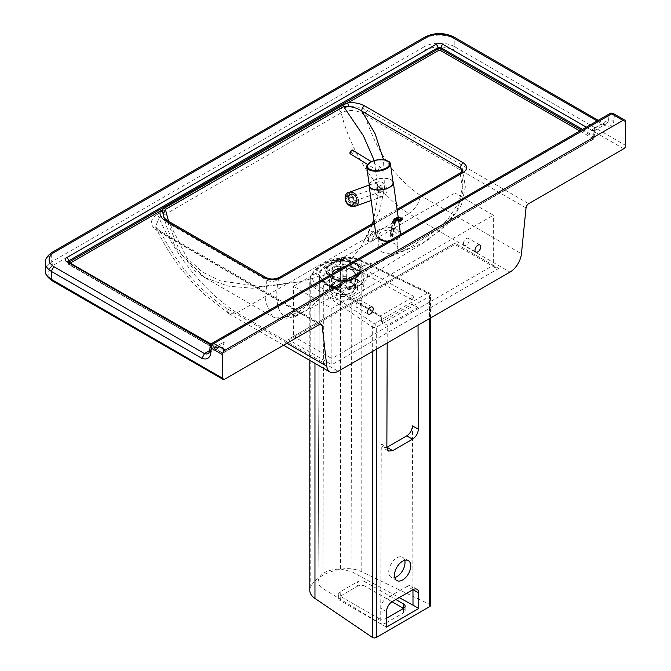 <?xml version="1.0" encoding="UTF-8"?>
<svg xmlns="http://www.w3.org/2000/svg" width="671" height="671" viewBox="0 0 671 671"><rect width="100%" height="100%" fill="white"/><g stroke="black" fill="none" stroke-linecap="round" stroke-linejoin="round"><path stroke-width="0.5" stroke-dasharray="3.35 2.52" d="M374.032 232.174L373.386 231.596C369.872 229.163 364.428 239.337 368.136 241.099C372.841 240.629 374.804 237.651 374.032 232.174A1.627 1.258 143.8 0 1 373.881 230.312L373.881 230.312M374.988 232.518L373.713 231.889C374.477 232.602 374.25 234.481 373.026 237.526C367.247 244.152 369.016 240.117 368.136 241.099L369.562 241.921A5.427 3.137 -60 0 1 368.438 239.438A5.427 3.137 -60 0 1 370.803 233.969A5.427 3.137 -60 0 1 374.988 232.518A5.427 3.137 -60 0 1 375.592 233.08A5.427 3.137 -60 0 1 374.619 239.379A5.427 3.137 -60 0 1 369.562 241.921M337.245 279.757L352.376 279.706L359.555 274.372L358.859 267.133L356.544 270.077L357.601 273.332L351.344 280.461L338.134 280.704L338.016 280.243C349.23 283.9 362.197 276.41 356.871 269.356L348.668 264.718L349.415 261.841C336.683 258.763 321.971 267.259 327.918 274.254L330.308 276.083L329.36 273.265L335.5 266.723L348.551 265.548L348.668 264.718C337.672 262.168 324.999 269.482 329.981 275.504L334.007 278.826L338.016 280.243L337.077 279.706L322.256 294.896L297.63 312.501L284.756 317.668L272.611 316.821L265.523 302.093L266.815 280.176A3.8 2.198 120 0 0 266.127 277.618M461.707 172.078L462.864 185.984L458.704 202.608L448.471 218.444L435.932 230.522L410.09 247.565L383.485 259.484L422.805 243.045L441.183 229.474L456.406 211.969L462.898 191.881L460.34 174.401L278.473 279.396C274.07 300.566 278.096 319.48 290.585 316.192C301.623 314.59 312.241 307.427 322.457 294.712M383.485 259.484L358.943 267.234M338.134 280.704L330.308 276.083M348.551 265.548L356.544 270.077M327.943 274.288L332.564 278.104L337.077 279.706M338.134 295.97A14.116 8.153 180 0 1 329.36 288.421A14.116 8.153 180 0 1 338.075 280.897A14.116 8.153 180 0 1 353.466 282.659A14.116 8.153 180 0 1 357.601 288.421A14.116 8.153 180 0 1 338.134 295.97M358.859 267.133C356.98 264.642 353.86 262.881 349.482 261.858M372.371 223.628L361.09 246.551L379.467 211.415L384.475 188.249L383.527 159.715M361.09 246.551L349.415 261.841M422.805 243.045L446.953 224.81L461.388 204.99L465.347 187.008L462.873 170.652L460.34 174.401A3.8 2.198 60 0 1 461.111 172.455M167.339 220.574A3.8 2.198 -60 0 1 168.035 223.141L266.815 280.176C270.69 282.046 274.573 281.786 278.473 279.396A3.8 2.198 60 0 1 279.253 277.45M164.772 220.356L167.213 228.257L174.98 246.198L195.127 271.042L204.429 277.45L180.776 253.663L168.035 223.141L163.825 216.808M374.259 160.587L378.561 192.535L373.814 219.358M303.384 312.032L296.238 315.563L289.57 317.945C284.085 319.866 278.423 319.488 272.611 316.821L204.429 277.45L228.308 286.156L252.648 288.262L300.063 281.786L260.373 286.517L220.684 280.973L202.306 271.99L187.008 258.016L168.555 221.279M300.063 281.786L327.918 274.254M319.513 324.428L158.255 231.319A3.8 2.198 -60 0 1 160.151 231.134L160.151 231.134A3.8 2.198 -60 0 1 160.923 232.51L319.841 324.261M158.255 231.319C149.75 225.951 149.222 220.432 156.67 214.762A3.8 2.198 60 0 1 159.094 217.907L155.487 226.748L160.923 232.51C177.521 264.995 199.161 290.132 225.85 307.914L228.937 313.684L236.955 312.812L408.748 213.621C378.243 194.145 351.411 154.112 341.17 112.787L159.094 217.907C175.223 255.827 206.148 293.512 236.964 312.803L338.209 371.264M156.67 214.762L338.754 109.641A3.8 2.198 60 0 1 341.17 112.787C349.121 109.155 356.989 109.834 364.772 114.816C375.819 150.505 394.397 177.412 420.507 195.529C419.048 203.372 415.131 209.402 408.748 213.621L510.002 272.082M338.754 109.641C348.61 105.339 358.171 105.641 367.44 110.547A3.8 2.198 120 0 0 364.772 114.816L526.03 207.918M355.957 305.599A4.076 2.349 120 0 0 356.804 307.469A4.076 2.349 120 0 0 360.872 305.112A4.076 2.349 120 0 0 360.872 300.415A4.076 2.349 120 0 0 357.735 301.505A4.076 2.349 120 0 0 355.957 305.599M463.46 243.539A4.076 2.349 120 0 0 464.307 245.401A4.076 2.349 120 0 0 468.375 243.053A4.076 2.349 120 0 0 468.375 238.348A4.076 2.349 120 0 0 465.238 239.438A4.076 2.349 120 0 0 463.46 243.539M288.094 339.467L291.893 338.553L293.462 336.364L331.86 358.532L331.86 364.739L288.094 339.467L454.921 243.145L454.921 244.429L454.921 193.047L493.319 215.215L331.86 308.434L293.462 286.265L454.921 193.047M331.86 308.434L331.86 358.532L493.319 265.313L454.921 243.145L498.696 268.417L494.896 267.503L493.319 265.313L493.319 215.215M454.921 243.145L293.462 336.364L293.462 286.265M381.556 251.667A9.503 5.485 0 0 0 391.914 252.858A9.503 5.485 0 0 0 397.777 247.784A9.503 5.485 0 0 0 388.274 242.298A9.503 5.485 0 0 0 378.771 247.784A9.503 5.485 0 0 0 381.556 251.667M582.52 129.402L589.725 133.563L591.47 130.14L602.222 123.934A11.281 6.517 -120 0 0 606.341 123.774A11.281 6.517 -120 0 0 608.597 119.866L594.389 128.119L594.682 131.298L593.743 133.948A2.718 2.189 -103.5 0 1 594.556 130.392A11.281 6.517 60 0 1 591.47 130.14L586.362 127.188M594.523 127.993L595.378 130.107L594.556 130.392M209.763 350.514L215.215 347.368L216.624 347.268L217.312 348.576L68.576 262.713A2.172 1.25 180 0 1 67.947 261.824A2.172 1.25 180 0 1 68.031 261.472A2.718 1.568 -60 0 1 68.576 262.713L68.576 264.038L221.841 352.527A1.082 0.679 4.8 0 0 223.368 352.602A1.082 0.629 60 0 1 223.149 353.021A1.082 0.629 60 0 1 222.604 352.963L69.348 264.483A1.082 0.629 180 0 1 69.348 263.594L70.53 262.915M210.61 344.709L215.215 347.368A11.281 6.517 -120 0 0 218.964 347.402A2.718 2.214 -113.9 0 1 219.14 347.31L219.14 347.31A2.718 2.214 -113.9 0 1 222.16 348.685A13.999 8.086 60 0 1 217.312 348.576M579.836 130.954L592.719 138.394L592.719 139.283L222.604 352.963A1.082 0.629 -60 0 1 222.067 353.021A1.082 0.629 -60 0 1 221.841 352.527L222.16 348.685L224.265 341.807L210.837 349.516A11.281 6.517 60 0 1 208.58 353.424L219.358 347.201L224.156 341.824M592.719 138.394A1.082 0.629 120 0 0 593.491 137.06L581.371 130.065M592.719 139.283A1.082 0.629 -120 0 0 593.265 139.333A1.082 0.629 -120 0 0 593.491 138.914L594.12 138.075L593.491 137.06L593.743 133.948A13.999 8.086 -120 0 1 589.725 133.563M357.878 280.109A20.365 11.759 0 0 0 335.685 277.568A20.365 11.759 0 0 0 323.12 288.421A20.365 11.759 0 0 0 343.477 300.18A20.365 11.759 0 0 0 363.841 288.421A20.365 11.759 0 0 0 357.878 280.109M625.674 121.954L614.351 115.412L613.957 120.218L608.597 119.866L608.991 115.144L211.231 344.785L210.837 349.516L209.721 351.008M613.957 120.218A15.089 8.706 60 0 1 605.15 125.62L604.194 123.783L602.222 123.934L597.115 120.981M354.867 268.87L346.689 268.895A3.254 1.879 0 0 0 344.005 267.368L343.955 262.646A11.399 6.584 0 0 0 342.864 262.646L342.915 285.1A3.254 1.879 0 0 0 340.264 286.651L340.264 268.92L332.086 268.945L332.086 284.462L334.804 286.668A8.689 5.016 0 0 0 334.812 287.297L340.272 287.28A3.254 1.879 0 0 0 342.956 288.807L342.99 291.96A8.689 5.016 0 0 0 344.08 291.96L344.047 288.807A3.254 1.879 0 0 0 346.697 287.255L346.697 269.524L354.875 269.49L354.875 285.007L352.158 287.238A8.689 5.016 0 0 0 352.149 286.609L354.867 284.387A11.399 6.584 180 0 1 354.884 284.739A11.399 6.584 180 0 1 354.875 285.007L354.884 269.222A11.399 6.584 0 0 0 354.867 268.87L354.867 284.387M346.697 287.255L352.158 287.238M343.007 275.798A11.399 6.584 0 0 0 344.097 275.798L344.097 291.315A11.399 6.584 180 0 1 343.007 291.315L342.956 288.807M334.812 287.297L332.095 285.091A11.399 6.584 180 0 1 332.078 284.739A11.399 6.584 180 0 1 332.086 284.462M332.086 268.945A11.399 6.584 0 0 0 332.078 269.222L332.103 285.259L332.095 269.574L340.272 269.549L340.272 287.28M340.264 286.651L334.804 286.668M342.881 281.954L342.864 278.163A11.399 6.584 180 0 1 343.955 278.163L343.971 281.946A8.689 5.016 0 0 0 342.881 281.954L342.915 285.1M343.955 262.646L343.955 278.163M344.005 267.368L343.971 281.946M342.864 262.646L342.864 278.163M342.915 267.368A3.254 1.879 0 0 0 340.264 268.92M344.097 275.798L344.047 288.807M352.149 286.609L346.689 286.626A3.254 1.879 0 0 0 344.005 285.1M340.272 269.549A3.254 1.879 0 0 0 342.956 271.076M346.689 268.895L346.689 286.626M355.001 262.571A16.289 9.402 0 0 0 337.245 260.533A16.289 9.402 0 0 0 327.188 269.222A16.289 9.402 0 0 0 343.477 278.624A16.289 9.402 0 0 0 359.765 269.222A16.289 9.402 0 0 0 355.001 262.571M344.047 271.076A3.254 1.879 0 0 0 346.697 269.524M355.001 262.21A16.289 9.402 0 0 0 337.245 260.172A16.289 9.402 0 0 0 327.188 268.853A16.289 9.402 0 0 0 337.245 277.542A16.289 9.402 0 0 0 355.001 275.504A16.289 9.402 0 0 0 359.765 268.853A16.289 9.402 0 0 0 355.001 262.21M351.923 282.894A11.944 6.895 0 0 0 338.905 281.401A11.944 6.895 0 0 0 331.533 287.775A11.944 6.895 0 0 0 343.477 294.67A11.944 6.895 0 0 0 355.429 287.775A11.944 6.895 0 0 0 351.923 282.894M351.545 283.12A11.399 6.584 0 0 0 339.115 281.686A11.399 6.584 0 0 0 332.078 287.775A11.399 6.584 0 0 0 343.477 294.351A11.399 6.584 0 0 0 354.884 287.775A11.399 6.584 0 0 0 351.545 283.12M351.923 269.591A11.944 6.895 0 0 0 338.905 268.098A11.944 6.895 0 0 0 331.533 274.473A11.944 6.895 0 0 0 337.966 280.587A11.944 6.895 0 0 0 348.987 280.587A11.944 6.895 0 0 0 355.429 274.473A11.944 6.895 0 0 0 351.923 269.591M356.033 263.443A17.756 10.25 0 0 0 329.159 264.634A17.756 10.25 0 0 0 335.29 279.782A17.756 10.25 0 0 0 351.671 279.782A17.756 10.25 0 0 0 356.033 263.443M355.722 263.619A17.32 9.998 0 0 0 329.511 264.777A17.32 9.998 0 0 0 335.492 279.564A17.32 9.998 0 0 0 351.47 279.564A17.32 9.998 0 0 0 355.722 263.619M351.545 269.885A11.399 6.584 0 0 0 339.115 268.459A11.399 6.584 0 0 0 332.078 274.54A11.399 6.584 0 0 0 338.218 280.377A11.399 6.584 0 0 0 348.744 280.377A11.399 6.584 0 0 0 354.884 274.54A11.399 6.584 0 0 0 351.545 269.885M388.677 161.376A11.944 5.594 -8 0 0 377.807 159.891A11.944 5.594 -8 0 0 367.767 164.311M393.038 182.453A11.944 5.594 -8 0 0 380.432 178.57A11.944 5.594 -8 0 0 369.377 185.775M369.209 184.584A12.221 5.72 172 0 1 380.415 178.444A12.221 5.72 172 0 1 392.87 181.262M388.199 241.594L397.047 239.547L399.715 237.215L400.587 234.447M400.545 234.02C399.857 224.886 374.133 225.867 376.003 234.951M378.478 171.038A2.172 1.216 121.5 0 0 378.712 171.273A2.172 1.216 121.5 0 0 380.885 170.057A2.172 1.216 121.5 0 0 380.985 167.565A2.172 1.216 121.5 0 0 378.972 168.538A2.172 1.216 121.5 0 0 378.478 171.038M383.166 190.749L380.541 185.49L376.188 188.006L378.805 193.265L383.762 190.53L379.409 193.047L376.783 187.788L381.145 185.28L383.762 190.53M381.145 185.28L380.541 185.49M376.783 187.788L376.188 188.006M379.409 193.047L378.805 193.265M377.974 190.421A2.541 2.063 70.4 0 0 380.625 191.78A2.541 2.063 70.4 0 0 381.715 188.694A2.541 2.063 70.4 0 0 378.922 186.991A2.541 2.063 70.4 0 0 378.637 187.117A2.541 2.063 70.4 0 0 377.974 190.421M356.351 195.009L358.473 199.656M349.859 197.349C348.425 199.883 349.247 201.384 352.334 201.837C354.145 199.396 353.416 197.853 350.145 197.215L349.859 197.349M376.993 182.395A7.599 6.173 70.4 0 0 374.754 191.763A7.599 6.173 70.4 0 0 382.915 196.335A7.599 6.173 70.4 0 0 385.741 186.068A7.599 6.173 70.4 0 0 377.823 182.009A7.599 6.173 70.4 0 0 376.993 182.395M402.281 219.518L402.256 219.014A10.04 5.796 -120 0 0 394.749 221.346L392.275 235.135L389.977 235.94L390.346 236.762A1.082 0.73 10.2 0 0 391.872 236.922L392.636 236.477A1.082 0.73 10.2 0 0 392.652 235.437L392.275 235.135M401.417 220.734L402.189 219.417A9.453 5.46 60 0 0 395.127 221.615A1.082 0.73 -169.8 0 1 395.429 222.252L392.954 236.066M399.882 220.742L401.325 220.684A8.362 4.831 -120 0 0 396.746 220.029A8.362 4.831 -120 0 0 396.351 220.306M347.024 202.466A4.345 3.54 53.2 0 0 352.619 204.051A4.345 3.54 53.2 0 0 352.854 198.457A4.345 3.54 53.2 0 0 347.419 197.098A4.345 3.54 53.2 0 0 347.024 202.466M349.541 200.587A4.345 3.54 -126.8 0 1 349.935 195.211A4.345 3.54 -126.8 0 1 355.37 196.569A4.345 3.54 -126.8 0 1 355.144 202.172A4.345 3.54 -126.8 0 1 349.541 200.587M381.64 321.812L381.648 317.375L381.111 316.133L379.727 316.259L413.99 296.481L412.069 299.811L412.086 304.231L381.64 321.812L387.242 325.225L417.999 307.469L418.05 325.167M413.99 296.481L352.912 263.074L340.558 260.071L331.021 261.036C325.485 262.755 321.258 265.196 318.339 268.358L316.662 273.869A2.718 2.214 -3.8 0 1 319.371 275.907A2.718 2.214 -3.8 0 1 319.379 276.033L323.271 280.897A2.718 1.61 -58.6 0 1 323.833 282.147L319.379 276.033C320.31 268.467 327.339 264.408 340.457 263.862L351.05 266.429L412.069 299.811M381.262 443.917L386.865 447.331L382.898 447.641L381.262 443.917L380.709 623.812L322.868 588.568C319.874 586.697 318.264 584.5 318.046 581.95L318.029 581.43M387.184 342.99L387.242 325.225M430.488 605.51A2.718 1.568 0 0 0 429.507 604.303L361.174 571.549A21.715 12.539 0 0 0 340.927 569.209A45.553 26.303 0 0 0 310.748 586.63A21.715 12.539 0 0 0 309.792 590.312M378.645 618.352A5.427 3.137 0 0 0 386.328 618.352L386.328 622.789A5.427 3.137 180 0 1 378.645 622.789L378.645 618.352L340.256 596.192L340.256 600.62L378.645 622.789M403.556 608.404A5.427 3.137 180 0 1 405.141 610.627A5.427 3.137 180 0 1 403.556 612.841L403.556 608.404M386.328 622.789L403.556 612.841M365.158 581.807A5.427 3.137 0 0 0 357.484 581.807L357.484 586.244A5.427 3.137 180 0 1 365.158 586.244L365.158 581.807L395.873 599.538M392.04 601.761L365.158 586.244M340.256 591.755A5.427 3.137 0 0 0 338.662 593.969A5.427 3.137 0 0 0 340.256 596.192L340.256 591.755L357.484 581.807M340.256 600.62A5.427 3.137 180 0 1 338.662 598.406A5.427 3.137 180 0 1 340.256 596.192L357.484 586.244M404.722 560.293A11.508 6.643 120 0 0 402.617 557.299A11.508 6.643 120 0 0 391.109 563.942A11.508 6.643 120 0 0 391.109 577.228A11.508 6.643 120 0 0 394.758 577.555M412.984 589.666L407.205 586.353A8.144 4.705 -60 0 1 411.273 585.951A8.144 4.705 -60 0 1 412.959 589.65L412.455 425.909M407.205 586.353L386.521 598.297L392.275 601.619M386.521 611.566L380.759 608.245A8.144 4.705 -60 0 1 386.521 598.297M386.471 627.142L380.709 623.812M319.379 276.033L318.046 581.95C319.052 573.89 326.542 569.562 340.507 568.991L351.965 571.767L399.211 597.618M417.999 307.469L412.086 304.231M374.426 223.728L397.257 210.56M68.996 262.025L68.576 262.269A1.082 0.629 -120 0 0 69.348 263.594M380.407 239.027A11.13 6.425 0 0 0 399.027 236.15A11.13 6.425 0 0 0 385.397 228.283A11.13 6.425 0 0 0 380.407 239.027M367.44 110.547L528.698 203.657M623.753 148.777L452.9 50.132A19.006 10.971 0 0 0 426.026 50.132L53.605 265.146A19.006 10.971 0 0 0 53.605 280.663L224.458 379.308M420.507 195.529L521.434 253.806M360.562 265.263A24.164 13.948 180 0 1 349.734 288.597A24.164 13.948 180 0 1 320.142 271.512A24.164 13.948 180 0 1 360.562 265.263M498.696 268.417L331.86 364.739M286.978 343.208L225.85 307.914M224.265 341.807L223.368 352.602L593.491 138.914L594.389 128.119M68.576 261.791L68.576 262.269A2.172 1.25 0 0 0 67.947 263.149A2.172 1.25 0 0 0 68.576 264.038A1.082 0.629 120 0 0 68.803 264.533A1.082 0.629 120 0 0 69.348 264.483M67.796 261.304L68.803 264.533L222.067 353.021L223.149 353.021L593.265 139.333L594.12 138.075L594.682 131.298L595.378 130.107L606.341 123.774L603.959 123.674M52.246 280.797A2.718 1.568 120 0 0 53.605 280.663M45.326 270.69A21.715 12.539 180 0 1 51.684 261.824A2.718 1.568 -120 0 0 53.605 265.146M605.15 125.62L454.821 38.826L454.821 46.811A21.715 12.539 180 0 0 424.106 46.811L424.106 38.826L51.684 253.848L51.684 261.824L424.106 46.811A2.718 1.568 -120 0 0 426.026 50.132M625.674 145.448L454.821 46.811A2.718 1.568 -60 0 1 452.9 50.132M454.032 37.09A3.8 2.198 -60 0 1 454.821 38.826A21.715 12.539 0 0 0 424.106 38.826A3.8 2.198 -120 0 1 424.894 37.09M52.472 252.103A3.8 2.198 60 0 0 51.684 253.848A21.715 12.539 0 0 0 45.326 262.713M381.556 239.698A9.503 5.485 180 0 1 378.771 235.815A9.503 5.485 180 0 1 388.274 230.329A9.503 5.485 180 0 1 397.777 235.815A9.503 5.485 180 0 1 391.914 240.889A9.503 5.485 180 0 1 381.556 239.698M357.878 269.918A20.365 11.759 0 0 0 335.693 267.368A20.365 11.759 0 0 0 323.12 278.23A20.365 11.759 0 0 0 343.477 289.981A20.365 11.759 0 0 0 363.841 278.23A20.365 11.759 0 0 0 357.878 269.918M613.562 113.676A3.8 2.198 -60 0 1 614.351 115.412A3.8 2.382 4.8 0 0 608.991 115.144A3.8 2.198 60 0 1 609.763 113.676M212.002 343.317A3.8 2.198 -120 0 0 211.231 344.785A3.8 2.382 4.8 0 0 210.115 346.295M350.379 152.577A1.082 0.604 121.5 0 0 351.713 151.847A1.082 0.604 121.5 0 0 351.109 150.891A1.082 0.604 121.5 0 0 350.379 152.577M352.971 150.388A2.172 1.216 -58.5 0 1 352.871 152.879A2.172 1.216 -58.5 0 1 350.698 154.095M347.813 194.104C341.933 197.425 349.054 208.706 354.867 205.276C360.755 201.954 353.625 190.673 347.813 194.104M396.385 220.289L395.982 220.474A8.362 4.831 60 0 1 400.553 221.128M391.872 236.922L394.347 223.099A1.082 0.73 -169.8 0 1 392.829 222.948L390.346 236.762M389.968 236.46L392.292 222.361L394.749 221.346M391.512 235.06L393.986 221.271A10.585 6.114 60 0 1 396.049 217.941M389.817 236.15L392.292 222.361L394.514 218.83A10.585 6.114 -120 0 0 392.451 222.151L389.977 235.94M395.127 221.615L392.652 235.437M395.118 222.655L392.636 236.477M346.53 202.751A5.427 4.42 -126.8 0 1 347.016 196.041A5.427 4.42 -126.8 0 1 353.81 197.735A5.427 4.42 -126.8 0 1 353.516 204.739A5.427 4.42 -126.8 0 1 346.53 202.751M346.647 202.709A4.89 3.984 53.2 0 0 354.053 203.028A4.89 3.984 53.2 0 0 349.348 195.999A4.89 3.984 53.2 0 0 346.647 202.709M348.543 201.241A5.427 4.42 53.2 0 0 355.538 203.229A5.427 4.42 53.2 0 0 355.831 196.234A5.427 4.42 53.2 0 0 349.037 194.531A5.427 4.42 53.2 0 0 348.543 201.241M349.172 200.822A4.89 3.984 -126.8 0 1 351.872 194.112A4.89 3.984 -126.8 0 1 356.578 201.141A4.89 3.984 -126.8 0 1 349.172 200.822M352.912 263.074A2.718 1.527 118.7 0 0 351.05 266.429L351.965 571.767M340.558 260.071L340.507 568.991M316.662 273.869C316.897 276.611 318.633 278.985 321.862 280.998A2.718 1.61 -58.6 0 1 323.271 280.897L381.111 316.133M381.648 317.375L323.833 282.147L322.868 588.568M321.862 280.998L379.727 316.259M331.021 261.036A42.843 24.735 180 0 1 341.724 258.159A19.006 10.971 180 0 1 359.446 260.205L427.771 292.959L374.368 323.791L317.039 284.865A19.006 10.971 180 0 1 313.349 274.54A42.843 24.735 180 0 1 318.339 268.358M429.507 604.303L429.507 293.965A2.718 1.417 115.6 0 0 428.945 292.724A2.718 1.417 115.6 0 0 427.771 292.959A2.718 1.568 60 0 1 429.692 296.28A2.718 1.568 0 0 0 430.488 295.173A2.718 1.568 0 0 0 429.507 293.965L361.174 261.212A21.715 12.539 0 0 0 340.927 258.872A2.718 0.654 79.9 0 1 341.245 257.698A2.718 0.654 79.9 0 1 341.724 258.159M340.927 569.209L340.927 258.872A45.553 26.303 0 0 0 310.748 276.293A21.715 12.539 0 0 0 309.792 279.975A21.715 12.539 0 0 0 314.967 288.102L372.304 327.02A2.718 1.568 0 0 0 376.288 327.113A2.718 1.568 -120 0 0 374.368 323.791A2.718 1.686 124.2 0 0 372.304 327.02L372.304 351.587M313.349 274.54A2.718 2.122 -152 0 0 310.95 275.479A2.718 2.122 -152 0 0 310.748 276.293L310.748 586.63M376.288 349.281L376.288 327.113L429.692 296.28L429.692 318.448M361.174 571.549L361.174 261.212A2.718 1.417 115.6 0 0 360.612 259.971A2.718 1.417 115.6 0 0 359.446 260.205M317.039 284.865A2.718 1.686 124.2 0 0 314.967 288.102L314.967 363.355M294.644 316.838L349.574 287.431L381.061 269.063L430.539 238.364M329.36 288.421L329.36 273.265L330.182 275.689L334.007 278.826L332.564 278.104M357.601 288.421L357.601 273.332M352.376 279.706L351.168 280.101M374.259 222.537L397.089 209.369M228.752 313.575L203.9 294.116L192.309 282.298L181.095 268.886C170.795 255.5 162.265 241.451 155.487 226.748C155.085 227.133 156.637 228.601 160.151 231.134L321.417 324.236M228.937 313.684L283.531 345.204M372.388 307.066L360.872 300.415M368.32 314.12L356.804 307.469M479.891 244.999L468.375 238.348M475.823 252.053L464.307 245.401M494.896 267.503L454.921 244.429L291.893 338.553M216.624 347.268L211.08 344.064M219.358 347.201L216.448 347.184M378.771 247.784L378.771 235.815C378.268 236.125 379.081 237.165 381.22 238.951C385.984 241.879 394.791 240.26 396.108 238.44L397.777 235.815L397.777 247.784M323.12 288.421L323.12 278.23C321.132 291.105 365.972 290.937 363.841 278.23L363.841 288.421M598.23 120.335L604.194 123.783M344.089 292.455L342.998 292.464M355.429 287.775L355.429 274.473M331.533 287.775L331.533 274.473M348.987 280.587L351.671 279.782M337.966 280.587L335.29 279.782M348.744 280.377L351.47 279.564M338.218 280.377L335.492 279.564M354.884 287.775L354.884 274.54M332.078 287.775L332.078 274.54M398.649 220.474L398.213 217.396M380.985 167.565L371.39 161.686M378.41 171.088L367.624 164.47M377.823 182.009L369.1 185.112M382.915 196.335L371.172 200.512M378.922 186.991L350.145 197.215M380.625 191.78L352.334 201.837M347.335 203.875L353.516 204.739L355.538 203.229C360.394 199.941 353.558 190.799 349.037 194.531L345.682 197.853L345.892 201.795M352.619 204.051L355.144 202.172M347.419 197.098L349.935 195.211M430.488 317.987L430.488 295.173A2.718 2.718 0 0 0 428.945 292.724L360.612 259.971C354.741 257.312 348.291 256.557 341.245 257.698C326.441 260.482 316.343 266.404 310.95 275.479L309.792 279.975L309.792 360.369M405.141 610.627L405.141 606.19M338.662 598.406L338.662 593.969M408.371 560.62L402.617 557.299M396.863 580.558L391.109 577.228M417.035 589.272L411.273 585.951M388.501 451.055L382.898 447.641M318.029 581.455L319.362 275.563"/><path stroke-width="1.01" d="M383.527 159.715L375.055 133.638L361.904 111.21L460.692 168.245L461.707 172.078M397.089 209.369L461.12 172.455A3.8 2.198 60 0 1 461.12 172.455L462.873 170.644L460.692 168.245A3.8 2.198 -60 0 1 463.292 162.86L364.512 105.833A3.8 2.198 120 0 0 361.904 111.21C357.978 108.517 353.5 106.974 348.484 106.572A3.8 0.705 82.3 0 0 347.704 102.889L342.755 105.204L164.546 208.094A3.8 2.198 60 0 1 165.401 209.453L343.611 106.563A3.8 2.198 -120 0 0 342.755 105.204M461.12 172.455A3.8 2.198 60 0 1 463.015 172.64C467.771 169.419 467.863 166.156 463.292 162.86M374.259 222.537L279.253 277.45A3.8 2.198 60 0 1 281.157 277.643L374.426 223.728M279.253 277.45C274.489 279.48 270.111 279.53 266.119 277.609A3.8 2.198 120 0 0 266.119 277.609A3.8 2.198 120 0 0 264.215 277.794C269.91 280.436 275.555 280.386 281.157 277.643M165.435 220.767A3.8 2.198 -60 0 1 167.339 220.574L167.339 220.574C164.588 218.461 163.422 217.203 163.825 216.808L163.682 213.269A3.8 3.019 -158 0 0 160.344 211.063C159.22 214.77 160.914 218.008 165.435 220.767L264.215 277.794M374.259 160.587L363.237 135.508L343.611 106.563L348.484 106.572M163.682 213.269L165.401 209.453L168.555 221.279M164.546 208.094L160.344 211.063L70.53 262.915M373.814 219.358L372.371 223.628M222.537 378.201L51.684 279.555L51.684 271.579L202.013 358.373A15.089 8.706 -120 0 0 210.82 352.963L211.214 348.165A3.8 2.198 -60 0 1 213.906 343.51L611.667 113.86A3.8 2.198 -60 0 1 613.562 113.676A3.8 3.8 0 0 0 609.763 113.676A3.8 2.198 60 0 1 611.667 113.86L622.99 120.403A3.8 2.198 -60 0 1 624.886 120.21A3.8 2.198 -60 0 1 625.674 121.954L625.674 145.448A2.718 1.568 -60 0 1 623.753 148.777L528.698 203.657A3.8 2.198 120 0 0 526.03 207.918L521.434 253.806A16.289 9.402 -60 0 1 510.002 272.082L338.209 371.264A16.289 9.402 -60 0 1 330.065 372.07A16.289 9.402 -60 0 1 326.777 366.19L322.181 325.611A3.8 2.198 120 0 0 321.417 324.236A3.8 2.198 120 0 0 319.513 324.428L224.458 379.308A2.718 1.568 -60 0 1 223.099 379.442A2.718 1.568 -60 0 1 222.537 378.201L222.537 354.699A3.8 2.198 -60 0 1 225.23 350.044L213.906 343.51A3.8 2.198 -120 0 0 212.002 343.317A3.8 3.8 0 0 0 210.115 346.295A3.8 2.382 4.8 0 0 211.214 348.165L222.537 354.699M622.99 120.403L225.23 350.044M367.473 312.25A4.076 2.349 -60 0 1 369.251 308.157A4.076 2.349 -60 0 1 372.388 307.066A4.076 2.349 -60 0 1 372.388 311.763A4.076 2.349 -60 0 1 368.32 314.12A4.076 2.349 -60 0 1 367.473 312.25M474.976 250.191A4.076 2.349 -60 0 1 476.754 246.089A4.076 2.349 -60 0 1 479.891 244.999A4.076 2.349 -60 0 1 479.891 249.696A4.076 2.349 -60 0 1 475.823 252.053A4.076 2.349 -60 0 1 474.976 250.191M202.013 358.373L204.462 353.575L209.763 350.514M210.82 352.963L209.729 350.975L208.58 353.424A11.281 6.517 60 0 1 204.462 353.575L54.376 266.924A17.916 10.342 180 0 1 54.376 252.296L426.798 37.274A17.916 10.342 180 0 1 452.137 37.274L597.115 120.981M386.907 168.538A11.944 5.594 -8 0 0 390.413 163.766A11.944 5.594 -8 0 0 388.677 161.376L384.458 159.849L377.765 159.824C373.252 160.512 369.922 162.005 367.767 164.311A11.944 5.594 -8 0 0 366.752 167.087A11.944 5.594 -8 0 0 374.368 171.155A11.944 5.594 -8 0 0 386.907 168.538M366.752 167.087L369.377 185.775A11.944 5.594 -8 0 0 376.993 189.843A11.944 5.594 -8 0 0 389.524 187.217A11.944 5.594 -8 0 0 393.038 182.453L390.413 163.766M392.87 181.262A12.221 5.72 172 0 1 393.307 182.411A12.221 5.72 172 0 1 389.717 187.293A12.221 5.72 172 0 1 376.892 189.968A12.221 5.72 172 0 1 369.109 185.808A12.221 5.72 172 0 1 369.209 184.584M400.587 234.447L398.649 220.474M369.109 185.808L376.003 234.951C377.169 238.943 381.237 241.157 388.199 241.594M358.473 199.656C358.775 202.936 357.618 205.133 355.018 206.249C348.132 209.117 341.22 196.117 347.838 192.762L348.677 192.367C351.428 191.587 353.994 192.468 356.351 195.009M371.172 200.512L355.018 206.249L349.079 205.351C341.665 200.025 346.731 191.646 347.771 192.787L369.1 185.112M402.181 219.937L402.407 219.333A0.545 0.545 0 0 0 402.172 218.788L402.281 219.518M400.553 221.128L399.882 220.742L400.713 220.424L399.95 220.348L400.646 220.826M418.05 325.167L418.368 429.146L412.455 425.909C412.12 430.153 410.199 433.483 406.693 435.907L386.865 447.356L387.184 342.99M309.792 360.369L309.792 590.312A21.715 12.539 0 0 0 314.967 598.431L372.304 637.358A2.718 1.568 0 0 0 376.288 637.45L429.692 606.618A2.718 1.568 0 0 0 430.488 605.51L430.488 317.987M406.693 435.907L412.615 439.144L392.627 450.686L387.024 447.263M386.865 447.331L388.501 451.055L392.627 450.686M412.615 439.144C416.112 436.72 418.033 433.382 418.368 429.146M418.771 608.488L386.471 627.142L386.521 611.566A8.144 4.705 120 0 1 392.275 601.619L412.959 589.675A8.144 4.705 120 0 1 417.035 589.272A8.144 4.705 120 0 1 418.721 592.979L418.771 608.488L413.009 605.167L412.959 589.675M410.761 565.888A11.508 6.643 -60 0 1 405.737 577.471A11.508 6.643 -60 0 1 396.863 580.558A11.508 6.643 -60 0 1 396.863 567.263A11.508 6.643 -60 0 1 408.371 560.62A11.508 6.643 -60 0 1 410.761 565.888M392.04 601.761L403.556 608.404A5.427 3.137 0 0 0 405.141 606.19A5.427 3.137 0 0 0 403.556 603.975L403.556 608.404L386.496 618.259M395.873 599.538L403.556 603.975M394.758 577.555A11.508 6.643 120 0 0 404.999 562.566A11.508 6.643 120 0 0 404.722 560.293M399.211 597.618L413.009 605.167M364.512 105.833C359.731 103.225 354.129 102.244 347.704 102.889L438.7 50.359A1.082 0.629 60 0 1 437.928 49.025L68.996 262.025M397.257 210.56L463.015 172.64M438.7 50.359A1.082 0.629 180 0 1 440.235 50.359L579.836 130.954M319.841 324.261L322.181 325.611M326.777 366.19L286.978 343.208M586.362 127.188L442.919 44.37A2.718 1.568 120 0 0 440.998 47.7L582.52 129.402M442.919 44.37A4.89 2.818 0 0 0 436.007 44.37A2.718 1.568 60 0 1 437.928 47.7A2.172 1.25 180 0 1 440.998 47.7L440.998 49.025A2.172 1.25 0 0 0 437.928 49.025L437.928 47.7L68.576 260.935A2.718 1.568 60 0 0 66.664 257.614A4.89 2.818 0 0 0 66.664 261.598A2.718 1.568 -60 0 1 68.014 261.464A2.172 1.25 180 0 1 68.576 260.935L68.576 261.791M436.007 44.37L66.664 257.614M66.664 261.598L210.61 344.709M440.235 50.359A1.082 0.629 120 0 0 440.998 49.025L581.371 130.065M52.246 280.797C47.196 277.257 44.89 273.885 45.326 270.69A21.715 12.539 180 0 0 51.684 279.555A2.718 1.568 120 0 0 52.246 280.797L223.099 379.442M45.326 270.69L45.326 262.713A21.715 12.539 0 0 0 51.684 271.579A3.8 2.198 -60 0 1 54.376 266.924M426.798 37.274A3.8 2.198 -120 0 0 424.894 37.09L52.472 252.103A3.8 2.198 60 0 1 54.376 252.296M452.137 37.274A3.8 2.198 -60 0 1 454.032 37.09C444.319 32.393 434.607 32.393 424.894 37.09M386.295 168.002A11.13 5.209 172 0 1 367.851 167.591A11.13 5.209 172 0 1 381.48 159.723A11.13 5.209 172 0 1 386.295 168.002M350.463 153.86A2.172 1.216 -58.5 0 1 350.958 151.369A2.172 1.216 -58.5 0 1 352.971 150.388C351.973 148.668 348.912 153.038 350.228 153.625L350.698 154.095A2.172 1.216 -58.5 0 1 350.463 153.86M396.351 220.306A8.362 4.831 -120 0 0 395.118 222.655L394.347 223.099A8.362 4.831 60 0 1 395.982 220.474L400.025 221.187L401.417 220.734M401.728 220.558L400.956 221.002M396.049 217.941A10.585 6.114 60 0 1 401.904 218.813L400.369 219.702A10.585 6.114 -120 0 0 394.514 218.83L396.049 217.941C397.006 216.431 402.65 218.553 402.172 218.788L402.248 219.543L400.713 220.424L400.369 219.702L399.95 220.348A10.04 5.796 60 0 0 392.443 222.671M396.746 220.029L395.429 222.252A1.082 0.73 -169.8 0 1 395.118 222.655M399.882 220.742A9.453 5.46 -120 0 0 392.829 222.948M429.692 318.448L429.692 606.618M376.288 637.45L376.288 349.281M372.304 351.587L372.304 637.358M314.967 363.355L314.967 598.431M412.984 589.666L418.721 592.979M167.339 220.574L266.119 277.609M462.873 170.652L462.311 168.899M162.114 210.107L164.772 220.356M283.531 345.204L330.065 372.07M211.08 344.064L67.947 261.824M52.472 252.103C47.44 255.483 45.058 259.014 45.326 262.713M454.032 37.09L598.23 120.335M210.115 346.295L209.721 351.042M609.763 113.676L212.002 343.317M624.886 120.21L613.562 113.676M398.213 217.396L393.307 182.411M371.39 161.686L352.971 150.388M367.624 164.47L350.698 154.095M345.892 201.795L347.335 203.875"/></g></svg>
